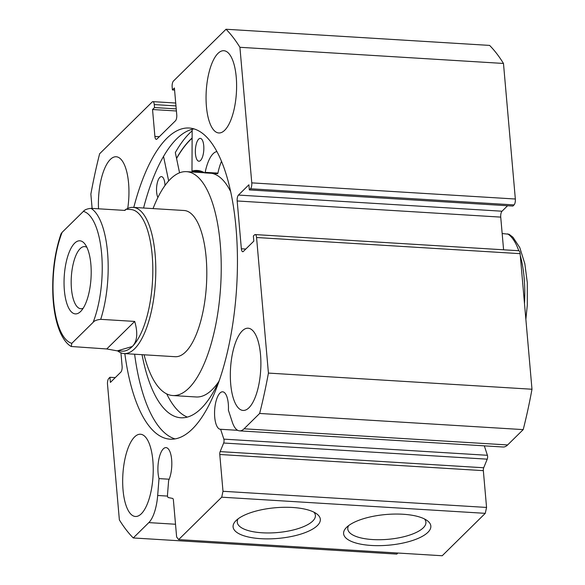 <?xml version="1.0" encoding="UTF-8"?>
<svg xmlns="http://www.w3.org/2000/svg" width="585" height="585" viewBox="0 0 585 585"><rect width="100%" height="100%" fill="white"/><g stroke="black" fill="none" stroke-linecap="round" stroke-linejoin="round"><path stroke-width="0.88" d="M80.606 311.498A36.621 13.418 -86.5 0 0 80.84 311.271A36.621 13.418 -86.5 0 0 91.019 278.167A36.621 13.418 -86.5 0 0 84.957 244.077A36.621 13.418 -86.5 0 0 74.631 243.199A36.621 13.418 -86.5 0 0 64.372 290.401A36.621 13.418 -86.5 0 0 80.606 311.498M83.187 308.215A31.129 11.407 93.5 0 1 80.818 308.726A31.129 11.407 93.5 0 1 71.18 282.957A31.129 11.407 93.5 0 1 80.182 248.632A31.129 11.407 93.5 0 1 84.628 246.592A31.129 11.407 93.5 0 1 86.916 247.396M124.605 210.403L125.958 209.225L130.843 209.525A70.953 26.003 93.5 0 1 152.809 268.274A70.953 26.003 93.5 0 1 132.298 346.51A70.953 26.003 93.5 0 1 122.17 351.161L117.285 350.861L132.298 346.51C137.263 341.443 138.067 333.077 134.711 321.421L100.708 319.337A70.953 26.003 -86.5 0 0 90.997 208.34C87.092 208.786 84.562 209.796 83.399 211.375A66.376 24.329 93.5 0 1 101.636 253.693A66.376 24.329 93.5 0 1 93.11 322.364C94.258 320.799 96.788 319.79 100.708 319.337M126.323 209.247A73.242 26.844 93.5 0 1 133.109 207.375A73.242 26.844 93.5 0 1 155.785 268.01A73.242 26.844 93.5 0 1 134.608 348.777A73.242 26.844 93.5 0 1 124.152 353.574A73.242 26.844 93.5 0 1 117.643 350.883M502.171 233.539L509.074 234.249L512.986 237.276L519.794 247.623L524.825 263.718L527.319 282.752L527.304 305.114L525.864 319.3M93.11 322.364L71.838 343.322L71.268 346.495L106.755 348.96L117.285 350.861M125.958 209.225L125 210.424L90.997 208.34M71.838 343.322A66.376 24.329 93.5 0 1 53.608 301.004A66.376 24.329 93.5 0 1 62.127 232.333L83.399 211.375M62.127 232.333L60.994 233.92C54.434 253.276 51.78 274.628 53.016 297.992C53.952 312.193 56.46 323.9 60.547 333.121C65.074 342.627 69.352 345.501 71.268 346.495M106.755 348.96L134.711 321.421M157.899 197.489A11.444 4.197 93.5 0 1 156.626 192.129A11.444 4.197 93.5 0 1 161.46 176.626A11.444 4.197 93.5 0 1 164.904 183.968A11.444 4.197 93.5 0 1 164.992 185.511M195.456 153.877A11.444 4.197 93.5 0 1 200.297 138.374A11.444 4.197 93.5 0 1 203.741 145.716A11.444 4.197 93.5 0 1 198.9 161.219A11.444 4.197 93.5 0 1 195.456 153.877M166.725 393.902A141.906 52.007 -86.5 0 0 187.324 417.098M142.038 354.671A141.906 52.007 -86.5 0 0 180.882 417.778A141.906 52.007 -86.5 0 0 219.331 380.338M216.925 151.566A33.316 12.212 -86.5 0 0 205.181 172.334L204.772 172.882A113.98 41.776 -86.5 0 0 197.24 170.484A113.98 41.776 -86.5 0 0 191.982 171.054L192.151 129.307M192.136 130.821A162.959 59.721 93.5 0 0 175.324 152.553L179.558 172.816M163.537 156.422L168.663 180.926M221.518 161.336A33.316 12.212 -86.5 0 0 217.934 173.116L217.583 173.686L204.896 172.897M124.152 353.574L175.164 356.704A73.242 26.844 -86.5 0 0 206.088 256.895A73.242 26.844 -86.5 0 0 184.121 210.498L133.109 207.375M144.093 354.795A112.145 41.104 -86.5 0 0 172.787 395.54L196.165 396.974A112.145 41.104 -86.5 0 0 218.783 381.537M172.787 395.54A112.145 41.104 -86.5 0 0 220.136 242.709A112.145 41.104 -86.5 0 0 186.505 171.661A112.145 41.104 -86.5 0 0 153.051 208.596M192.041 138.265A155.632 57.037 -86.5 0 0 176.568 158.513M230.665 191.609A112.145 41.104 -86.5 0 0 211.763 173.328M484.329 445.858L487.407 455.291A2.749 1.009 93.5 0 1 487.597 456.278A2.749 1.009 93.5 0 1 487.225 459.166L483.707 467.759A2.749 1.009 -86.5 0 0 483.342 470.647L219.777 454.494A2.749 1.009 93.5 0 1 220.15 451.613L223.667 443.02A2.749 1.009 -86.5 0 0 224.033 440.132A2.749 1.009 -86.5 0 0 223.85 439.138L220.625 429.273A18.771 6.881 93.5 0 1 220.362 429.273A18.771 6.881 93.5 0 1 214.724 417.229A18.771 6.881 93.5 0 1 222.658 391.811A18.771 6.881 93.5 0 1 228.304 403.855A18.771 6.881 93.5 0 1 228.413 410.239L232.26 422.012A31.495 11.546 -86.5 0 0 239.579 430.86A31.495 11.546 -86.5 0 0 244.069 428.798L507.634 444.944A31.495 11.546 93.5 0 1 503.137 447.006L239.579 430.86M483.342 470.647L486.559 507.436L485.272 513.337L221.715 497.184L178.652 539.597L176.626 536.964L173.409 500.175A2.749 1.009 93.5 0 0 172.626 498.42L168.29 497.564A2.749 1.009 -86.5 0 1 167.507 494.632L168.634 480.49A18.771 6.881 -86.5 0 0 171.654 459.649A18.771 6.881 -86.5 0 0 166.016 447.605A18.771 6.881 -86.5 0 0 158.074 473.024A18.771 6.881 -86.5 0 0 159.01 478.603L157.672 495.48A31.495 11.546 93.5 0 1 148.824 522.61L133.256 537.951A270.073 98.982 -86.5 0 1 119.369 519.904L107.508 384.33A4.578 1.675 -86.5 0 1 108.788 378.429L109.951 377.288L110.397 382.414L120.832 372.133A4.578 1.675 93.5 0 0 122.111 366.232L120.941 352.843M317.37 525.571A43.787 15.393 -5 0 1 261.21 538.705A43.787 15.393 -5 0 1 235.77 520.862A43.787 15.393 -5 0 1 236.04 520.591A43.787 15.393 -5 0 1 275.74 507.714A43.787 15.393 -5 0 1 316.624 513.784A43.787 15.393 -5 0 1 317.37 525.571M238.139 518.807A39.21 13.784 175 0 0 237.269 522.229A39.21 13.784 175 0 0 269.7 532.95A39.21 13.784 175 0 0 312.741 521.045A39.21 13.784 175 0 0 315.388 515.392A39.21 13.784 175 0 0 313.94 512.175M427.891 532.343A43.787 15.393 -5 0 1 371.738 545.483A43.787 15.393 -5 0 1 346.298 527.633A43.787 15.393 -5 0 1 346.561 527.363A43.787 15.393 -5 0 1 386.261 514.486A43.787 15.393 -5 0 1 427.152 520.562A43.787 15.393 -5 0 1 427.891 532.343M348.66 525.579A39.21 13.784 175 0 0 347.79 529.001A39.21 13.784 175 0 0 380.228 539.721A39.21 13.784 175 0 0 423.269 527.816A39.21 13.784 175 0 0 425.917 522.171A39.21 13.784 175 0 0 424.461 518.946M176.531 158.323A155.859 57.125 93.5 0 1 192.048 138.038M143.566 208.011A155.859 57.125 93.5 0 1 194.03 128.905M133.79 207.412A155.859 57.125 93.5 0 1 189.174 128.027A155.859 57.125 93.5 0 1 236.033 228.055A155.859 57.125 93.5 0 1 170.111 439.174A155.859 57.125 93.5 0 1 124.832 353.618M206.425 106.521A41.199 15.1 93.5 0 1 223.85 50.719A41.199 15.1 93.5 0 1 236.238 77.161A41.199 15.1 93.5 0 1 218.812 132.963A41.199 15.1 93.5 0 1 206.425 106.521M98.521 208.801A41.199 15.1 93.5 0 1 116.196 156.758A41.199 15.1 93.5 0 1 128.583 183.193A41.199 15.1 93.5 0 1 127.727 208.487M230.702 384.009A41.199 15.1 93.5 0 1 248.128 328.207A41.199 15.1 93.5 0 1 260.515 354.642A41.199 15.1 93.5 0 1 243.089 410.443A41.199 15.1 93.5 0 1 230.702 384.009M123.047 490.04A41.199 15.1 93.5 0 1 140.473 434.238A41.199 15.1 93.5 0 1 152.86 460.68A41.199 15.1 93.5 0 1 135.435 516.482A41.199 15.1 93.5 0 1 123.047 490.04M485.272 513.337L442.216 555.75L178.652 539.597M397.895 553.037L396.813 554.097L133.256 537.951M250.497 188.772A4.578 1.675 -86.5 0 0 251.777 182.871L239.916 47.297A270.073 98.982 -86.5 0 0 226.029 29.25L489.594 45.403A270.073 98.982 93.5 0 1 503.48 63.451L515.341 199.017A4.578 1.675 93.5 0 1 514.054 204.918L250.497 188.772L249.334 189.913L248.888 184.787L238.453 195.068L502.018 211.214L507.583 205.737M249.334 189.913L512.899 206.059L514.054 204.918M502.018 211.214A4.578 1.675 -86.5 0 0 500.731 217.115L237.174 200.969L241.356 248.779L245.788 249.049M503.59 249.795L500.731 217.115M507.59 233.868A70.953 26.003 -86.5 0 1 518.763 250.724A4.578 1.675 93.5 0 1 520.123 253.663L531.984 389.237A270.073 98.982 93.5 0 1 523.202 429.609L507.634 444.944M520.123 253.663L256.559 237.51L268.42 373.084A270.073 98.982 -86.5 0 1 259.645 413.456L244.069 428.798M256.559 237.51A4.578 1.675 -86.5 0 0 255.184 234.578A4.578 1.675 -86.5 0 0 254.533 234.877L253.371 236.018L253.817 241.137L243.382 251.418A4.578 1.675 93.5 0 1 242.731 251.718A4.578 1.675 93.5 0 1 241.356 248.779M237.174 200.969A4.578 1.675 93.5 0 1 238.453 195.068M175.968 105.907L154.264 104.576L154.528 107.56L152.539 109.519L154.893 136.415A4.578 1.675 93.5 0 0 156.268 139.354A4.578 1.675 93.5 0 0 156.926 139.054L175.471 120.781A4.578 1.675 93.5 0 0 176.758 114.879L174.403 87.984L172.414 89.944L172.151 86.96A4.578 1.675 -86.5 0 1 173.438 81.059L226.029 29.25M154.264 104.576A4.578 1.675 -86.5 0 0 152.89 101.636A4.578 1.675 -86.5 0 0 152.239 101.936L99.64 153.745A270.073 98.982 -86.5 0 0 90.865 194.118L92.116 208.414M221.715 497.184L222.995 491.283L486.559 507.436M219.777 454.494L222.995 491.283M239.916 47.297L503.48 63.451M531.984 389.237L268.42 373.084M259.645 413.456L523.202 429.609M109.951 377.288L115.267 377.617M154.528 107.56L176.231 108.89M152.539 109.519L176.414 110.982M172.414 89.944L174.586 90.075M175.032 438.896A155.859 57.125 93.5 0 1 134.608 354.217M159.01 478.603L169.182 479.225M220.625 429.273L237.722 430.326M524.489 303.578A70.953 26.003 -86.5 0 0 520.284 255.572M191.982 171.054L202.395 171.697L191.939 171.061M205.181 172.334L217.934 173.116M223.85 439.138L487.407 455.291M251.777 182.871L515.341 199.017M148.824 522.61L175.515 524.248M154.893 136.415L159.325 136.685M157.672 495.48L167.544 496.087M220.15 451.613L483.707 467.759M487.225 459.166L223.667 443.02M204.83 172.904L217.583 173.686M204.574 172.772L186.505 171.661M152.89 101.636L175.719 103.033M518.741 250.724L255.184 234.578"/></g></svg>
